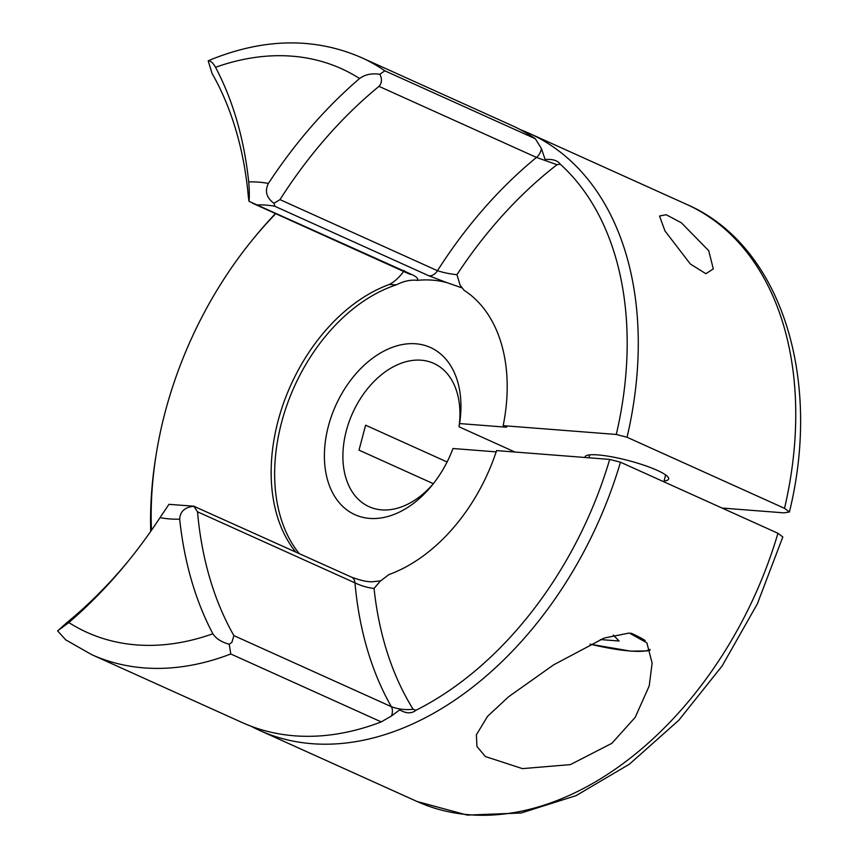 <?xml version="1.0" encoding="UTF-8"?>
<svg xmlns="http://www.w3.org/2000/svg" width="858" height="858" viewBox="0 0 858 858"><rect width="100%" height="100%" fill="white"/><g stroke="black" fill="none" stroke-linecap="round" stroke-linejoin="round"><path stroke-width="1.29" d="M127.649 561.893A377.359 256.874 -65.7 0 1 66.903 622.608L57.615 630.898L65.916 640.025M381.242 721.9L230.77 653.978L229.247 644.261L231.928 642.288L233.88 635.606L391.355 706.681C398.316 709.287 405.577 710.145 413.138 709.255L415.98 710.263C411.615 713.781 406.188 713.652 399.699 709.866L391.484 715.969L381.242 721.9A327.574 222.983 114.3 0 1 242.16 722.543L91.688 654.633L65.401 639.671M664.982 230.952L659.523 216.034L666.14 214.714L681.359 222.78L708.729 250.697L713.309 268.94L705.877 273.702L690.336 264.007L664.982 230.952M508.622 696.739L487.569 716.323L476.383 734.78L476.941 746.503L485.392 756.541L522.425 768.629L570.366 764.617L611.861 743.328L635.21 717.331L649.206 685.96L652.134 663.095L646.846 642.814L629.246 633.011L604.139 638.062L553.625 664.843L508.622 696.739M664.049 481.038A43.243 7.55 -165.2 0 0 668.65 479A43.243 7.55 -165.2 0 0 644.208 465.293A43.243 7.55 -165.2 0 0 597.972 454.922A43.243 7.55 -165.2 0 0 585.038 456.906A43.243 7.55 -165.2 0 0 585.006 457.486M496.16 451.876L452.981 448.509A91.72 62.43 114.3 0 1 431.617 485.843A91.72 62.43 114.3 0 1 351.115 512.719A91.72 62.43 114.3 0 1 328.41 426.083A91.72 62.43 114.3 0 1 411.079 343.64A91.72 62.43 114.3 0 1 459.577 423.562L506.67 427.23L503.174 425.654L616.291 434.459L627.048 437.258A327.574 222.983 114.3 0 0 529.182 133.312A327.574 222.983 114.3 0 0 520.302 129.644M514.939 452.027L459.03 426.791A78.614 53.518 -65.7 0 0 433.762 363.384A78.614 53.518 -65.7 0 0 346.332 430.748A78.614 53.518 -65.7 0 0 369.079 506.692A78.614 53.518 -65.7 0 0 433.247 483.805M447.093 461.979L365.605 425.193L359.009 450.139L433.344 483.687M151.458 530.287A319.712 217.632 114.3 0 1 156.253 453.968A319.712 217.632 114.3 0 1 253.432 238.653L255.341 236.336A327.574 222.983 114.3 0 1 275.482 213.578M784.523 508.333A327.574 222.983 -65.7 0 0 686.657 204.386C780.812 244.991 822.425 377.681 789.414 511.99L784.523 508.333L627.048 437.258M295.667 551.93A158.548 107.926 114.3 0 1 278.089 420.86A158.548 107.926 114.3 0 1 389.435 284.438C394.691 281.671 399.646 277.048 404.29 270.581M461.518 287.72L446.9 282.636A158.548 107.926 -65.7 0 0 417.492 280.341C410.746 279.59 403.689 281.092 396.31 284.867A158.548 107.926 -65.7 0 0 281.585 422.436A158.548 107.926 -65.7 0 0 299.174 553.507M396.31 284.867L389.435 284.438M446.9 282.636L428.796 275.761L274.817 206.263L273.959 203.282C266.441 197.694 264.586 191.087 268.393 183.44A390.465 265.798 114.3 0 1 359.577 78.518C364.864 74.549 371.621 73.123 379.847 74.26L384.845 70.817A327.574 222.983 114.3 0 0 361.207 57.497L511.679 125.418A327.574 222.983 114.3 0 1 535.317 138.728L541.409 148.541L545.12 159.491C552.724 158.977 557.764 160.543 560.263 164.168L557.014 164.693L536.475 157.432L379 86.358A377.359 256.874 -65.7 0 0 279.987 199.624L437.462 270.71C443.779 272.726 450.268 274.045 456.949 274.678L460.103 285.188L464.028 290.251A158.548 107.926 114.3 0 1 503.174 425.654M361.207 57.497C314.403 37.259 264.082 38.063 210.242 59.921L208.215 60.897C210.5 60.586 212.934 62.72 215.53 67.299A390.465 265.798 114.3 0 1 248.713 181.917C249.388 190.047 249.485 196.525 249.013 201.34L411.572 274.421C416.42 276.608 418.393 278.582 417.492 280.341M777.938 533.279L782.807 536.979L757.357 603.85L722.146 665.926L678.828 720.237L629.397 764.188L576.061 795.656L521.171 812.998L467.245 815.1L417.138 801.522A327.574 222.983 -65.7 0 0 777.938 533.279L620.463 462.205L609.695 459.405L496.578 450.6A158.548 107.926 114.3 0 1 388.91 574.57L380.158 581.252L374.056 588.438C367.417 587.655 361.057 585.8 354.976 582.872L197.512 511.797A377.359 256.874 -65.7 0 0 233.88 635.606M620.463 462.205A327.574 222.983 114.3 0 1 259.663 730.448A327.574 222.983 114.3 0 1 251.04 726.222M150.729 531.327A327.574 222.983 114.3 0 1 155.77 456.939L156.253 453.968M789.414 511.99L783.912 512.859L722.018 508.043M229.247 644.261C221.321 642.031 215.862 638.534 212.87 633.772A390.465 265.798 114.3 0 1 179.687 519.154C180.083 511.507 184.813 507.207 193.897 506.274L351.533 577.144C360.371 580.383 367.203 581.928 372.029 581.778L380.362 580.909M459.03 426.791L459.577 423.562M253.432 238.653A319.712 217.632 114.3 0 1 275.74 213.685M560.263 164.168A319.712 217.632 114.3 0 1 616.291 434.459M609.695 459.405A319.712 217.632 114.3 0 1 415.98 710.263M194.176 506.22L168.962 504.332L160.017 517.631A390.465 265.798 114.3 0 1 126.04 563.856A390.465 265.798 114.3 0 1 68.822 622.554L57.615 630.898M249.013 201.34L248.391 197.168A377.359 256.874 -65.7 0 0 212.023 73.359L208.215 60.897M197.512 511.797L193.897 506.274M379 86.358C381.939 82.969 382.218 78.936 379.847 74.26M273.959 203.282L279.987 199.624M613.32 635.059L619.122 641.012L600.375 639.553M351.533 577.144A10.478 7.132 114.3 0 1 354.976 582.872A377.359 256.874 114.3 0 0 391.355 706.681A10.478 7.132 114.3 0 1 391.945 714.51A10.478 7.132 114.3 0 1 391.484 715.969M274.817 206.263A158.548 107.926 -65.7 0 0 257.593 204.923M557.014 164.693A364.253 247.962 -65.7 0 0 456.949 274.678M384.845 70.817L535.317 138.728M68.822 622.554A309.223 210.5 -65.7 0 0 212.87 633.772M179.687 519.154A176.887 120.41 114.3 0 1 160.017 517.631M230.77 653.978A327.574 222.983 114.3 0 1 91.688 654.633M248.713 181.917A176.887 120.41 114.3 0 1 268.393 183.44M359.577 78.518A309.223 210.5 -65.7 0 0 215.53 67.299M374.056 588.438A364.253 247.962 -65.7 0 0 413.138 709.255M428.796 275.761A10.478 7.132 114.3 0 0 437.462 270.71A377.359 256.874 114.3 0 1 536.475 157.432A10.478 7.132 -65.7 0 0 541.409 148.541M411.572 274.421A10.478 7.132 114.3 0 1 409.309 273.981L410.682 274.367M590.122 644.154A69.444 12.13 -165.2 0 0 630.373 651.04A69.444 12.13 -165.2 0 0 649.935 649.388M645.195 640.561A69.444 12.13 -165.2 0 0 631.038 633.172M686.657 204.386L529.182 133.312M417.138 801.522L259.663 730.448M252.338 203.132L409.309 273.981M380.148 581.252L380.727 580.748L379.869 581.08M590.068 644.186L630.823 651.158L646.835 650.932L650.15 650.053M665.647 474.957L663.845 481.788M589.639 454.869L588.878 457.786"/></g></svg>

